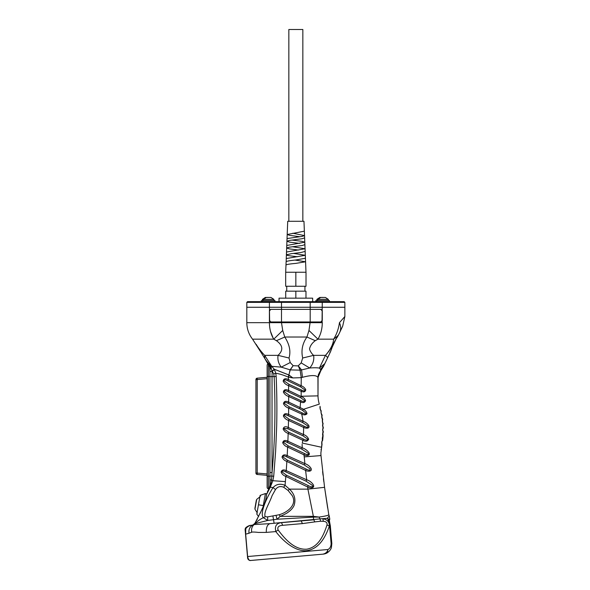 <?xml version="1.0" encoding="UTF-8"?>
<svg xmlns="http://www.w3.org/2000/svg" width="590" height="590" viewBox="0 0 590 590"><rect width="100%" height="100%" fill="white"/><g stroke="black" fill="none" stroke-linecap="round" stroke-linejoin="round"><path stroke-width="0.89" d="M329.382 301.66L329.382 300.539L316.778 300.539L316.778 301.66M271.422 300.539L265.825 300.539M273.878 300.539L263.376 300.539L263.369 299.381L273.878 299.373L273.878 300.539M273.878 299.373L270.965 297.456L266.274 297.463L263.376 299.381M261.355 301.66L261.355 300.539M257.314 513.005L254.961 509.207L256.694 499.391L260.205 496.625M256.694 499.391L254.961 509.207M308.378 555.441L250.352 560.493M263.369 300.487L262.403 300.539L262.403 299.381L263.428 299.329M268.177 297.419L265.308 297.463L262.403 299.381M279.033 301.66L279.033 298.164L312.648 298.164L312.648 301.66M269.932 476.182L267.13 476.182L267.13 376.457L267.13 487.392A1.401 1.401 0 0 0 268.406 488.786L268.929 488.83M266.746 361.7L268.103 363.912A1.401 1.401 0 0 0 267.13 365.247L267.13 376.457L268.406 376.457L268.406 488.786M267.13 377.298L267.13 378.692L267.13 377.298L257.203 378.168L267.13 377.298L257.203 378.168L257.203 379.562L255.927 379.562L255.927 473.077L257.203 473.077L257.203 474.471A1.401 1.401 0 0 1 255.927 473.077L257.203 474.471L267.13 475.341L267.13 378.692L257.203 379.562L257.203 473.077L267.13 473.947M267.13 475.341L257.203 474.471L255.927 473.077M257.093 378.175L255.927 379.562A1.401 1.401 0 0 1 257.203 378.168A1.401 1.401 0 0 0 255.927 379.562L255.927 379.436M266.584 493.749L265.411 493.542L263 507.23M260.242 496.256L260.352 495.644M258.737 504.811C261.001 491.964 261.001 491.964 258.737 504.811C256.473 517.659 256.473 517.659 258.737 504.811L263.288 505.615M265.411 493.542L260.116 495.386L256.805 514.141L258.627 516.552M315.812 301.66L315.812 300.539M344.862 302.36L322.28 302.36L321.904 301.66L344.162 301.66L344.862 302.36L344.862 307.265L246.819 307.265L246.819 302.36L269.409 302.36L269.409 307.265L246.819 307.265L246.819 322.671L269.409 322.671C269.475 328.977 270.921 334.471 273.745 339.169L282.721 330.466L281.489 322.678L269.409 322.671L269.409 310.768L270.611 309.367L321.078 309.367L322.28 310.768L322.28 320.569L321.078 321.97L310.193 321.97L308.968 330.466L317.944 339.169L333.623 339.169C336.617 334.382 338.557 328.888 339.457 322.671L344.862 316.513L344.862 307.265L269.409 307.265L269.63 320.569L270.832 321.97M269.63 320.569L270.611 321.97L281.489 321.97L281.489 302.36L269.409 302.36L269.785 301.66L247.52 301.66L246.819 302.36M269.785 301.66L281.489 301.66L281.489 302.36L310.193 302.36L310.193 321.97L281.489 321.97L281.489 322.678L322.28 322.671C322.221 328.91 320.776 334.412 317.944 339.169L315.267 340.688C312.383 342.783 310.532 345.29 309.713 348.203C308.909 349.752 312.169 354.369 313.637 355.35C314.308 359.989 312.995 364.214 309.706 368.005C313.976 367.659 317.206 367.688 319.397 368.094L325.466 355.35L313.637 355.35L302.685 358.012C300.996 350.512 302.412 343.513 306.933 337.023L308.968 330.466M320.849 321.97L322.052 320.569L322.28 302.36L310.193 302.36L310.193 301.66L281.489 301.66M321.904 301.66L310.193 301.66M325.879 300.539L320.281 300.539M328.328 300.539L317.826 300.539L317.826 299.381L323.069 299.285L328.328 299.373L328.335 300.539M328.328 299.373L325.422 297.456L320.731 297.463L317.826 299.381M317.826 300.487L316.86 300.539L316.86 299.381L317.877 299.329M322.634 297.419L319.765 297.463L316.86 299.381M312.988 555.035L323.018 554.158C325.769 553.464 327.413 551.916 327.944 549.511C329.972 548.464 331.034 546.495 331.123 543.604L329.589 526.074C329.08 522.084 328.306 519.495 327.28 518.315L320.038 518.883L319.057 517.061C325.496 516.139 328.733 515.336 328.785 514.642L324.566 487.325L320.923 454.905M274.925 301.66L274.925 300.539L262.321 300.539L262.321 301.66M305.974 298.164L305.974 291.158L295.841 291.158L295.841 298.164M295.841 291.158L285.715 291.158L285.715 298.164M286.74 291.158L286.74 286.253M295.841 286.253L285.678 286.253L285.678 272.248L306.011 272.248L306.011 286.253L295.841 286.253L295.841 272.248M302.847 221.287L302.847 29.5L288.842 29.5L288.842 221.287M291.327 253.671L300.885 252.513L305.163 251.421L305.06 248.759L286.497 252.033L286.386 254.836L291.327 253.671M293.518 253.405L305.318 255.293L286.239 258.538L286.194 261.577M286.128 261.739L285.995 264.962L286.128 261.739C286.57 261.171 289.808 260.581 295.841 259.983L305.436 258.265L305.318 255.293M299.978 236.73L289.705 235.358L287.197 234.518L287.721 221.287L303.968 221.287L304.359 231.169L287.197 234.518L287.028 238.854M343.063 318.563L341.691 320.127M326.196 360.756L324.773 363.669L319.397 368.094L325.466 355.35C330.562 349.575 333.284 344.184 333.623 339.169L338.24 335.43L338.793 334.316L342.687 326.145L344.862 316.513M330.437 351.861L330.577 351.566C331.536 347.503 334.088 342.126 338.24 335.43L342.687 326.145M270.559 331.565L273.207 338.218M270.832 309.367L269.63 310.768M322.052 310.768L320.849 309.367M326.735 354.03L327.221 353.476M328.497 351.883L330.009 349.59M340.393 330.961L339.855 332.089M261.96 353.853L252.55 339.169L273.745 339.169L276.422 340.688C282.971 345.371 283.517 350.254 278.052 355.35L264.652 355.35C261.178 351.647 258.332 347.96 256.112 344.28L257.557 346.536M258.147 347.407L259.888 349.781M325.466 355.35C327.03 356.648 327.701 357.562 327.472 358.093L328.261 356.426M328.35 356.249L330.061 352.65M319.397 368.094L320.525 369.355L320.805 370.712L323.526 366.361L320.879 370.299L323.526 366.361L320.879 370.299L323.526 366.361L330.577 351.566L333.645 343.351M331.256 349.641L331.499 348.823M331.639 348.358L335.732 339.7M336.979 337.657L338.232 335.437M337.945 335.393L333.645 343.351L330.577 351.566L325.134 362.99M282.721 330.466L284.756 337.023L306.933 337.023L315.267 340.688M276.422 340.688L284.756 337.023C289.55 344.457 290.966 351.456 288.997 358.012L290.228 362.548L293.149 365.667L290.096 369.827L288.908 374.96L274.173 369.17L271.754 366.316L281.246 367.142C278.495 363.565 277.425 359.635 278.052 355.35L288.997 358.012M268.103 363.912L260.448 351.375M264.652 355.35L271.754 366.316L271.068 367.821L264.704 358.344L269.659 366.943L269.932 371.781L272.034 371.073L271.068 367.821L269.866 367.946L269.659 366.943L270.552 366.781L270.965 365.675C268.074 363.012 265.987 360.564 264.704 358.344L264.652 355.35M324.589 364.141L324.773 363.669M323.526 366.361L324.102 365.151L320.525 369.355M293.149 365.667L290.287 369.886L300.089 370.166L298.238 365.793L301.564 369.915L309.706 368.005L301.173 362.887L302.685 358.012M300.62 386.87L304.86 389.931C304.919 391.185 303.85 391.244 301.667 390.13L289.1 384.378L284.225 380.993C284.004 379.473 285.206 379.407 287.839 380.786L300.62 386.87L301.166 385.742L288.436 379.562L288.377 377.128L292.898 377.947L301.261 377.659L301.166 385.742C303.267 386.494 304.801 387.814 305.76 389.688C305.362 391.937 303.828 392.461 301.158 391.266L301.188 396.251L318.003 395.868L317.944 377.364C316.336 375.004 311.188 374.982 302.5 377.312L301.261 377.659L300.089 370.166L301.564 369.915L302.5 377.312M290.228 362.548L281.246 367.142L290.287 369.886L288.82 375.011L292.898 377.947L289.122 375.115L288.54 377.172M330.584 351.559L329.832 352.473M301.866 408.369L303.481 409.298L319.315 404.106C318.504 401.488 318.069 398.744 318.003 395.868L318.062 377.961C318.135 375.085 319.079 372.533 320.879 370.299C319.072 372.541 318.135 375.093 318.062 377.961L318.054 378.397M269.814 367.607L269.556 366.619M269.195 364.797L268.907 365.232L265.065 358.934M272.108 371.162L272.034 376.597L274.129 376.597L273.723 373.868L272.108 371.162L274.173 369.17L288.82 375.011L288.318 377.106C283.48 375.034 279.306 373.765 275.803 373.293L274.402 369.48L272.337 371.412M324.559 364.207L320.783 369.864L317.944 377.364M318.121 377.261L320.805 370.704C319.035 372.976 318.121 375.535 318.054 378.389L318.062 377.961M318.806 402.306L318.637 401.554M318.069 397.586L318.017 396.613M318.01 396.524L318.003 396.038M301.188 396.251L301.188 396.524C303.356 397.269 304.824 398.634 305.583 400.625C304.764 402.704 303.09 403.132 300.568 401.893L300.14 407.572L303.481 409.298C305.473 410.441 306.66 411.923 307.029 413.745C305.686 415.109 303.924 415.227 301.741 414.099L303.127 421.297C305.605 422.16 307.523 423.635 308.872 425.729C310.008 428.959 305.48 428.406 303.644 427.433L303.503 434.55C305.989 435.405 307.707 436.954 308.659 439.189C307.611 441.438 305.664 441.799 302.825 440.28L302.279 443.068L321.469 447.242L322.059 444.152C321.24 445.059 322.118 439.321 322.619 440.435L322.516 440.819M300.627 397.675L304.61 400.603C304.44 401.812 303.275 401.856 301.099 400.728L289.225 395.271L284.395 391.863C284.269 390.418 285.486 390.366 288.023 391.708L300.627 397.675L301.188 396.524L288.621 390.484L288.554 385.617L301.158 391.266L301.667 390.13M271.363 368.713L269.932 368.875L269.932 485.172L269.195 488.299L269.807 486.507M321.358 413.966L321.484 414.077A1.401 1.401 0 0 1 321.985 414.925L322.081 415.471L321.985 414.925C321.557 416.031 320.459 410.47 321.262 411.326L321.137 410.743C320.761 411.864 319.389 406.385 320.23 407.189L319.987 406.311M322.841 433.06L323.077 435.826C322.361 436.799 322.664 431.047 323.261 432.094L323.195 432.477C322.442 433.901 322.391 434.882 323.047 435.413M323.231 431.268L323.276 431.651C322.612 432.662 322.634 426.917 323.276 427.934L323.276 427.934A1.401 1.401 0 0 1 323.276 427.964L323.055 428.716M323.276 427.964A1.401 1.401 0 0 0 323.276 427.934L323.268 427.477A1.401 1.401 0 0 0 322.885 426.555A1.401 1.401 0 0 1 323.268 427.477C322.664 428.517 322.398 422.794 323.084 423.775L323.047 423.303L323.084 423.775A1.401 1.401 0 0 1 323.091 423.871L322.649 424.962M322.509 422.278L323.047 423.303C322.501 424.365 321.956 418.686 322.686 419.623L322.317 420.825M320.864 453.135L322.007 444.454M322.671 439.993C321.911 440.937 322.494 435.184 323.047 436.268L322.671 439.993M323.077 435.619L323.01 436.467M321.83 417.823L322.627 419.121C322.133 420.205 321.314 414.578 322.081 415.471A1.401 1.401 0 0 1 322.103 415.707L321.793 416.643M299.572 408.752L302.596 410.404L306.38 413.583C305.591 414.232 304.226 414.01 302.286 412.919L289.225 406.871L284.505 403.553C284.336 402.078 285.538 402.011 288.097 403.346L299.572 408.752L300.14 407.572L288.68 402.122L288.672 396.502L300.568 401.893L301.099 400.728M288.901 375.07L288.318 377.106M273.723 373.868L275.803 373.293L276.164 376.501C276.946 395.226 277.057 408.789 276.673 426.408L275.626 451.35L273.716 476.233L272.86 480.717L270.264 487.237L273.067 487.561C276.201 484.132 280.198 483.38 285.051 485.305L285.826 476.41C283.561 475.599 281.983 474.161 281.098 472.103C281.799 469.824 283.517 469.33 286.253 470.621L286.858 461.424C284.564 460.606 282.957 459.168 282.027 457.095C282.684 454.772 284.409 454.271 287.197 455.591L287.625 447.08C285.309 446.269 283.665 444.823 282.699 442.736C283.318 440.376 285.051 439.867 287.883 441.209L288.171 433.407C285.826 432.595 284.151 431.143 283.141 429.048C283.738 426.636 285.471 426.12 288.34 427.499L288.503 420.412C286.135 419.601 284.424 418.14 283.384 416.031C283.93 413.59 285.671 413.066 288.599 414.46L288.658 408.103C286.268 407.292 284.528 405.824 283.451 403.7C283.967 401.222 285.707 400.699 288.68 402.122L288.097 403.346M289.225 395.271L288.672 396.502C286.253 395.691 284.483 394.216 283.37 392.084C283.849 389.57 285.597 389.039 288.621 390.484L288.023 391.708M289.1 384.378L288.554 385.617C286.113 384.798 284.314 383.323 283.171 381.177C283.62 378.632 285.368 378.094 288.436 379.562L287.839 380.786M302.102 444.248L302.264 447.817C304.956 448.754 307.132 450.288 308.799 452.434C310.923 455.849 306.144 456.136 303.916 454.809L304.233 456.896L320.975 455.576L320.864 452.832M321.1 412.358L321.432 414.04M322.796 424.734L322.774 426.43M322.501 425.478L322.597 425.08M322.678 429.314L322.914 430.685M322.678 430.272L322.597 429.867M321.956 443.341L321.639 446.409M321.668 442.117L321.904 441.578M321.978 441.49L321.852 443.149M307.611 456.594L310.628 456.328M319.699 455.613L320.65 455.561M320.916 454.772L320.879 453.968M321.048 449.794L321.13 449.167M321.137 410.743L320.459 409.821M320.134 408.199L320.584 409.925M322.162 418.244L321.889 416.452M322.627 422.403L322.442 420.589M322.782 434.86L322.878 433.023M301.682 449.093L302.264 447.817L287.883 441.209L287.315 442.441L301.682 449.093L307.619 452.891C310.303 455.244 306.387 454.772 304.521 453.533L288.208 445.856L283.65 442.5C283.812 441.254 285.036 441.239 287.315 442.441M288.746 432.182L288.171 433.407L302.825 440.28L303.408 439.041L288.746 432.182L284.579 429.402L283.908 428.311L287.765 428.724L302.928 435.789L307.678 439.137C307.383 440.435 305.959 440.406 303.408 439.041M302.928 435.789L303.503 434.55L288.34 427.499L287.765 428.724M289.07 419.18L288.503 420.412L303.644 427.433L304.211 426.223L289.07 419.18L284.336 415.744C284.432 414.453 285.663 414.431 288.016 415.692L302.559 422.499L307.869 425.995C308.282 427.603 307.066 427.676 304.211 426.223M289.225 406.871L288.658 408.103L301.741 414.099L302.286 412.919M302.559 422.499L303.127 421.297L288.599 414.46L288.016 415.692M320.23 407.189L320.141 408.177M304.233 456.896L304.882 463.622L287.197 455.591L286.637 456.822L304.278 464.95L309.942 468.77C310.488 470.54 309.256 470.65 306.24 469.094L287.448 460.2L283.126 457.11C282.986 455.657 284.159 455.561 286.637 456.822M288.208 445.856L287.625 447.08L303.916 454.809L304.521 453.533M287.448 460.2L286.858 461.424L305.598 470.414L306.697 479.795L286.253 470.621L285.7 471.86L306.077 481.182L312.154 485.238C314.359 487.753 310.067 486.713 308.29 485.6L286.423 475.193L282.057 471.926C282.271 470.724 283.488 470.702 285.7 471.86M286.423 475.193L285.826 476.41L307.619 486.979L307.906 489.14L324.566 487.325L327.664 508.02M279.24 514.731L280.221 516.346C280.516 516.368 287.3 513.175 288.185 512.179C291.003 510.166 292.95 507.968 294.026 505.578C296.055 499.465 294.535 493.985 289.469 489.14L285.051 485.305L283.679 487.259L288.053 490.423L292.227 495.652C297.382 504.516 287.832 512.275 279.24 514.731L267.617 516.892L265.235 516.678C263.251 512.607 269.401 503.484 272.086 495.652L275.486 489.553C277.632 486.617 280.361 485.858 283.679 487.259M269.932 479.781L271.496 480.09L271.894 476.056L273.716 476.233M269.932 476.071L271.894 476.056L272.034 472.531C274.977 440.715 275.678 408.737 274.129 376.597L276.164 376.501M269.932 472.531L272.034 472.531L272.034 376.597L269.932 376.597L269.932 371.781M269.932 485.172L270.596 485.268L271.496 480.09L272.86 480.717L285.413 481.61M323.814 481.617L323.453 478.733M323.032 475.216L322.612 471.624M304.278 464.95L304.882 463.622C307.567 464.514 309.632 466.107 311.063 468.394C312.486 471.845 307.641 471.528 305.598 470.414L306.24 469.094M306.077 481.182L306.697 479.795C309.573 480.732 311.793 482.414 313.356 484.84C315.001 488.535 309.809 488.196 307.619 486.979L308.29 485.6M288.053 490.423L289.469 489.14L307.906 489.14L313.364 516.346L319.057 517.061L313.364 517.128L313.651 519.517L269.94 523.654M269.77 486.669L270.264 487.237L266.518 494.568L270.596 485.268M269.254 488.97L269.195 488.299L267.395 491.905M261.046 511.338L264.659 503.432C265.714 500.202 266.333 497.245 266.518 494.553C266.289 499.206 264.468 504.789 261.053 511.316L254.954 523.227L255.227 523.581L253.029 524.916L254.954 523.227L255.227 523.581C257.137 521.464 260.632 518.794 263.376 517.732C259.261 513.455 267.418 496.146 273.067 487.561L275.486 489.553M251.333 532.379L251.657 532.261C251.79 531.841 256.348 532.114 258.25 532.431L266.311 532.401C266.156 527.335 267.388 524.414 270.006 523.647L254.194 524.554L255.227 523.581L267.757 520.446L277.012 519.244L313.364 517.128L313.364 516.346L280.221 516.346L277.012 519.244L276.083 515.527M267.617 516.892L267.757 520.446L263.376 517.732L265.235 516.678M251.65 525.255L251.724 525.248C250.691 525.336 250.691 525.336 251.724 525.248L253.029 524.916L251.724 525.248C249.393 525.432 247.409 526.575 245.779 528.67L245.661 534.157L247.623 556.532L327.944 549.511L327.398 552.683C329.323 551.392 330.651 549.74 331.381 547.734L331.779 543.552L330.363 526.007L329.109 519.355L329.286 520.557L329.109 519.355L327.28 518.315L329.227 515.918L328.785 514.642M302.751 520.778L281.452 522.644L282.699 525.321L302.427 523.596L314.817 521.892L313.651 519.517L320.038 518.883L320.54 521.243L323.335 521.324L322.848 518.802C327.251 519.495 329.412 521.936 329.345 526.118L330.378 526.037L330.636 529.909L329.382 520.255M299.071 521.103L297.544 521.236M268.87 523.743L268.199 523.787M248.965 533.205L251.657 532.261L251.502 529.96M251.554 529.392L251.908 527.814M252.358 526.73L252.83 525.956M251.908 525.225L252.904 524.967M249.12 529.687L248.921 530.757M252.763 525.019L253.029 524.916C249.909 526.538 248.56 529.326 248.98 533.272L245.529 534.171L247.616 558M251.657 532.261C251.178 528.854 252.026 526.287 254.194 524.554M329.803 519.215L329.286 520.557L329.803 519.215L329.227 515.918L329.795 519.119L329.264 519.576M302.412 523.544L301.18 520.918M248.611 526.169L248.176 526.42M320.54 521.243L314.817 521.892L313.651 519.517M323.335 521.324C326.093 521.472 327.325 522.666 327.037 524.894L329.345 526.118C325.643 536.612 319.448 548.774 306.955 550.603C295.516 552.07 282.735 540.846 275.832 531.575L266.311 532.401M246.052 527.445L245.145 529.768L247.623 556.532C248.338 559.526 249.341 560.847 250.639 560.493L318.113 554.585M245.211 530.565L245.329 528.485L246.06 527.438L245.211 530.565L245.529 534.171L245.211 530.565C244.939 529.267 245.226 528.22 246.06 527.438C247.999 526.014 249.629 525.307 250.949 525.314M327.516 552.601L327.915 552.328M327.037 524.894C323.733 534.99 318.666 547.159 306.756 549.187C294.513 549.998 284.941 539.083 278.111 529.945C277.145 527.121 278.679 525.587 282.699 525.321M278.111 529.945L275.832 531.575C274.512 526.192 276.386 523.219 281.452 522.644L281.452 522.644M251.207 560.441L311.21 555.19M324.109 554.003A9.801 9.801 0 0 0 325.149 553.73A9.801 9.801 0 0 1 323.018 554.158L327.398 552.683C326.145 553.501 324.684 553.995 323.018 554.158A9.801 9.801 0 0 0 323.976 554.025L324.109 554.003A9.801 9.801 0 0 0 325.149 553.73A9.801 9.801 0 0 1 323.018 554.158A9.801 9.801 0 0 0 323.976 554.025M247.608 557.941C247.933 559.608 248.943 560.456 250.639 560.493C248.788 560.264 247.778 559.416 247.608 557.941M327.649 552.513A9.801 9.801 0 0 1 326.093 553.376A9.801 9.801 0 0 0 327.649 552.513A9.801 9.801 0 0 1 326.093 553.376A9.801 9.801 0 0 0 327.649 552.513M326.056 553.391A9.801 9.801 0 0 1 325.326 553.671A9.801 9.801 0 0 0 326.056 553.391A9.801 9.801 0 0 1 325.326 553.671A9.801 9.801 0 0 0 326.056 553.391L326.093 553.376M260.161 513.337L260.802 511.899M269.932 376.457L268.406 376.457L268.406 364.413M292.765 233.234L304.536 235.594L302.014 236.42L287.957 238.419L287.02 238.898L286.924 241.251L289.565 240.41L302.08 238.729L304.624 237.881L304.536 235.594M295.066 260.079L305.576 261.776L295.841 263.383C290.007 263.907 286.725 264.431 285.995 264.962M297.493 256.739L290.863 255.942C286.873 255.448 285.582 254.954 286.991 254.452M291.888 240.064L302.154 241.369L304.794 242.195L286.755 245.484L286.659 248.021L289.373 247.173L302.264 245.484L304.897 244.636L304.794 242.195M292.485 246.731L305.06 248.759M298.754 250.064L289.321 248.869L286.659 248.021L286.511 251.974M299.543 243.397L289.513 242.099L286.924 241.251M322.28 322.671L322.052 320.569M339.457 322.671C340.976 326.226 341.072 329.434 339.752 332.31M318.453 374.296L317.944 377.334M293.23 365.712L298.002 365.911M298.238 365.793L301.173 362.887M302.596 410.404L303.481 409.298M323.091 423.871A1.401 1.401 0 0 0 323.084 423.775L323.047 423.303L323.084 423.775M274.121 523.286L272.927 516.125M253.774 555.994L249.681 556.355M331.123 543.604L331.779 543.552M256.37 500.062L254.887 508.462M304.949 291.158L304.949 286.253M286.047 263.413L285.693 272.248M305.576 261.776L305.989 272.248M286.932 241.258L286.769 245.433M286.401 254.836L286.261 258.479M286.135 261.702L286.062 263.413M304.359 231.199L304.529 235.594M304.624 237.925L304.787 242.195M304.89 244.688L305.045 248.766M305.155 251.48L305.303 255.293M305.421 258.332L305.561 261.776M252.55 339.169C248.788 334.309 246.878 328.814 246.819 322.671M338.793 334.316L338.586 334.751M339.434 332.974L342.163 327.251M256.112 344.28L264.704 358.344M320.776 370.749L318.135 377.128M269.667 366.973L269.866 367.939M321.875 445.17L321.779 445.708M322.258 418.34L321.801 416.628M322.524 418.745L322.155 418.244M313.733 519.82L291.88 521.73M329.286 520.557L330.378 526.037M331.831 543.545L331.381 547.734L331.831 543.545L330.636 529.909M323.018 554.158C325.245 553.803 326.705 553.309 327.398 552.683M318.696 554.534L317.995 554.6M257.417 518.89L256.473 520.616M266.518 494.553L266.562 494.096M261.053 511.316L254.954 523.227M260.81 511.877L260.19 513.271"/></g></svg>
